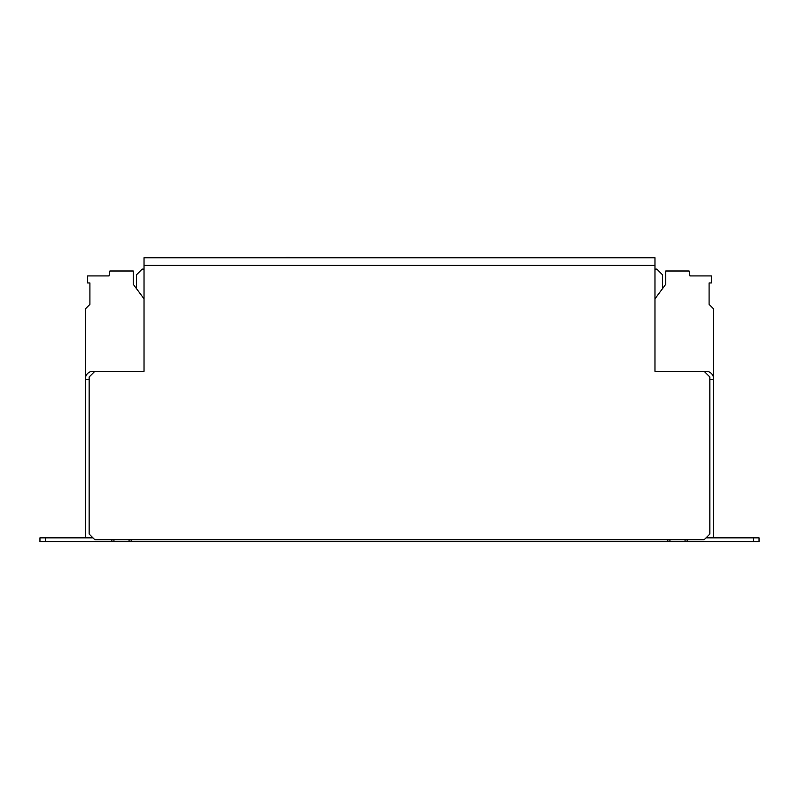 <?xml version="1.0" encoding="UTF-8"?>
<svg xmlns="http://www.w3.org/2000/svg" width="799" height="799" viewBox="0 0 799 799"><rect width="100%" height="100%" fill="white"/><g stroke="black" fill="none" stroke-linecap="round" stroke-linejoin="round"><path stroke-width="1.2" d="M654.97 269.113L656.858 269.113L662.541 274.796L662.541 288.599M136.459 288.599L136.459 274.796L142.142 269.113L144.03 269.113M45.623 537.837L45.623 541.612L39.95 541.612L39.95 537.837L92.934 537.837M45.623 541.612L113.937 541.612L113.937 539.725M111.86 539.725L111.86 541.612M129.078 539.725L129.078 541.612L669.922 541.612L669.922 539.725M685.063 539.725L685.063 541.612L753.377 541.612L753.377 537.837L759.05 537.837L759.05 541.612L753.377 541.612M687.14 539.725L687.14 541.612M706.066 537.837L753.377 537.837M131.166 539.725L131.166 541.612M667.834 541.612L667.834 539.725M93.503 372.624L93.503 371.305L94.831 371.305L89.148 376.978L89.148 534.052L94.831 539.725L704.169 539.725L709.852 534.052L709.852 376.978L704.169 371.305L706.066 371.305A7.571 7.571 0 0 1 713.637 378.876L713.637 403.855M709.852 379.445L713.637 379.445L713.637 537.457L706.446 537.457M85.363 403.855L85.363 378.876A7.571 7.571 0 0 1 92.934 371.305L93.503 371.305M92.554 537.457L85.363 537.457L85.363 379.445L89.148 379.445M705.497 371.305L705.497 372.624M129.078 541.612L113.937 541.612M685.063 541.612L669.922 541.612M94.831 371.305L144.03 371.305L144.03 257.757L654.97 257.757L654.97 371.305L704.169 371.305M285.962 257.757L513.038 257.757M285.962 257.388L289.747 257.388M144.03 298.836L133.243 284.254L133.243 271.011L109.892 271.011L109.024 275.925L87.65 275.925L87.65 282.946L89.907 282.946L89.907 304.369L85.363 308.903L85.363 378.876M654.97 298.836L665.757 284.254L665.757 271.011L689.108 271.011L689.976 275.925L711.35 275.925L711.35 282.946L709.093 282.946L709.093 304.369L713.637 308.903L713.637 378.876M654.97 265.328L144.03 265.328"/></g></svg>
